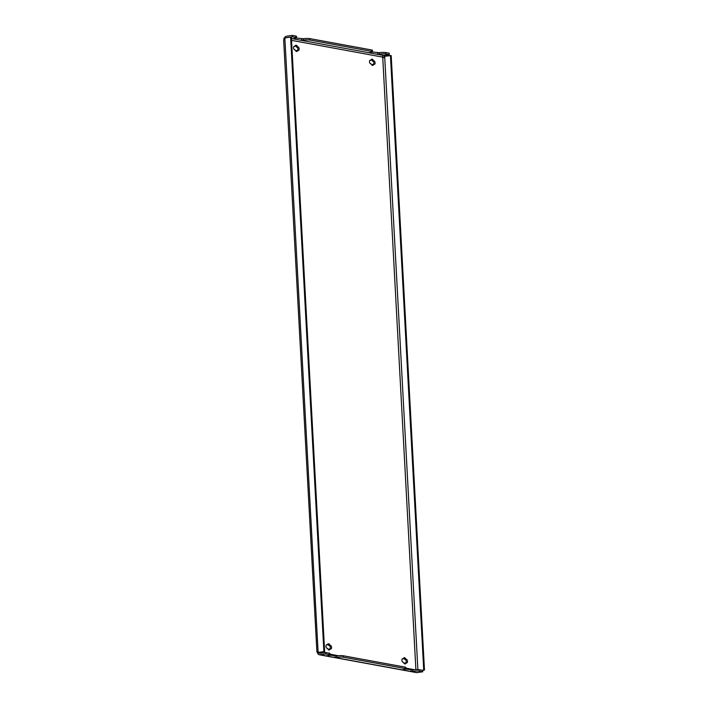 <?xml version="1.0" encoding="UTF-8"?>
<svg xmlns="http://www.w3.org/2000/svg" width="708" height="708" viewBox="0 0 708 708"><rect width="100%" height="100%" fill="white"/><g stroke="black" fill="none" stroke-linecap="round" stroke-linejoin="round"><path stroke-width="1.06" d="M327.751 644.085A3.142 1.602 -98 0 1 328.804 645.563L329.326 645.661A1.743 0.885 -98 0 1 330.326 647.546A1.743 0.885 -98 0 1 330.034 648.855M331.565 647.378A1.743 0.885 -98 0 1 330.901 648.935A1.743 0.885 -98 0 1 330.751 648.926L330.229 648.829A3.142 1.602 -98 0 1 329.211 649.979A3.142 1.602 -98 0 1 327.503 648.333L326.981 648.236A1.743 0.885 -98 0 1 325.99 646.492A1.743 0.885 -98 0 1 326.645 644.793A1.743 0.885 -98 0 1 326.795 644.793L327.317 644.891A3.142 1.602 -98 0 1 328.335 643.749A3.142 1.602 -98 0 1 330.043 645.395L330.565 645.484A1.743 0.885 -98 0 1 331.565 647.378M403.684 658.033A3.142 1.602 -98 0 1 404.737 659.511L405.259 659.608A1.743 0.885 -98 0 1 406.259 661.493A1.743 0.885 -98 0 1 405.976 662.803M407.498 661.325A1.743 0.885 -98 0 1 406.834 662.883A1.743 0.885 -98 0 1 406.684 662.874L406.162 662.776A3.142 1.602 -98 0 1 405.144 663.927A3.142 1.602 -98 0 1 403.436 662.281L402.914 662.184A1.743 0.885 -98 0 1 401.923 660.44A1.743 0.885 -98 0 1 402.578 658.741A1.743 0.885 -98 0 1 402.728 658.741L403.25 658.838A3.142 1.602 -98 0 1 404.268 657.697A3.142 1.602 -98 0 1 405.976 659.343L406.498 659.431A1.743 0.885 -98 0 1 407.498 661.325M371.266 59.525A3.142 1.602 -98 0 1 372.32 61.003L372.851 61.1A1.743 0.885 -98 0 1 373.842 62.985A1.743 0.885 -98 0 1 373.559 64.295M375.081 62.817A1.743 0.885 -98 0 1 374.417 64.375A1.743 0.885 -98 0 1 374.275 64.366L373.744 64.269A3.142 1.602 -98 0 1 372.735 65.419A3.142 1.602 -98 0 1 371.027 63.773L370.496 63.676A1.743 0.885 -98 0 1 369.514 61.932A1.743 0.885 -98 0 1 370.16 60.233A1.743 0.885 -98 0 1 370.311 60.233L370.842 60.33A3.142 1.602 -98 0 1 371.85 59.189A3.142 1.602 -98 0 1 373.559 60.826L374.081 60.923A1.743 0.885 -98 0 1 375.081 62.817M295.333 45.578A3.142 1.602 -98 0 1 296.386 47.055L296.909 47.153A1.743 0.885 -98 0 1 297.909 49.038A1.743 0.885 -98 0 1 297.625 50.348M299.148 48.87A1.743 0.885 -98 0 1 298.484 50.427A1.743 0.885 -98 0 1 298.334 50.418L297.811 50.321A3.142 1.602 -98 0 1 296.794 51.463A3.142 1.602 -98 0 1 295.094 49.825L294.563 49.728A1.743 0.885 -98 0 1 293.581 47.985A1.743 0.885 -98 0 1 294.227 46.285A1.743 0.885 -98 0 1 294.378 46.285L294.9 46.383A3.142 1.602 -98 0 1 295.917 45.241A3.142 1.602 -98 0 1 297.625 46.878L298.148 46.976A1.743 0.885 -98 0 1 299.148 48.87M385.878 54.003L389.32 54.631L389.241 53.197L385.798 52.569L385.878 54.003A4.841 0.699 176.9 0 0 379.24 54.118L377.585 54.357L368.541 52.693L370.187 52.454A4.841 0.699 176.9 0 0 372.505 51.737A4.841 0.699 176.9 0 0 371.797 51.419L371.718 49.985L309.865 38.621L309.945 40.055L371.797 51.419M422.57 670.334L424.473 670.06L391.197 55.596L384.099 56.33L383.825 57.392L382.736 57.49A1.451 0.735 -98 0 1 382.515 57.083L382.462 56.463A1.451 1.23 100.4 0 1 383.55 55.445L389.32 54.631M309.945 40.055A4.841 0.699 176.9 0 0 303.307 40.17L301.652 40.409L292.608 38.745L294.254 38.506A4.841 0.699 176.9 0 0 296.572 37.79A4.841 0.699 176.9 0 0 295.864 37.471L295.785 36.028L292.342 35.4L286.572 36.214A2.903 2.46 -79.6 0 0 284.483 37.993M379.24 54.118L379.161 52.684L372.284 51.958M379.161 52.684A4.841 0.699 -3.1 0 1 385.798 52.569M371.718 49.985A4.841 0.699 -3.1 0 1 372.426 50.303L372.505 51.737M303.307 40.17L303.228 38.736L296.351 38.011M303.228 38.736A4.841 0.699 -3.1 0 1 309.865 38.621M405.711 669.113L412.587 669.839A4.841 0.699 -3.1 0 1 419.224 669.715L419.304 671.157L422.747 671.786L416.968 672.6A2.903 2.46 100.4 0 1 416.295 672.582L319.388 654.785A2.903 2.46 -79.6 0 0 320.069 654.803L325.848 653.988L329.291 654.617L329.211 653.183L325.769 652.555L325.848 653.988M422.747 671.786L422.667 670.352L419.224 669.715M329.778 655.165L336.654 655.891A4.841 0.699 -3.1 0 1 343.291 655.767L343.371 657.201L405.224 668.564L405.144 667.131L343.291 655.767M405.144 667.131A4.841 0.699 -3.1 0 1 405.852 667.449L405.932 668.883A4.841 0.699 176.9 0 0 405.224 668.564M419.304 671.157A4.841 0.699 176.9 0 0 412.667 671.273L412.587 669.839M405.932 668.883A4.841 0.699 176.9 0 1 403.613 669.609L401.958 669.839L411.012 671.503L412.667 671.273M343.371 657.201A4.841 0.699 176.9 0 0 336.725 657.325L336.654 655.891M329.291 654.617A4.841 0.699 176.9 0 1 329.99 654.935A4.841 0.699 176.9 0 1 327.68 655.661L326.025 655.891L335.079 657.555L336.725 657.325M330.229 648.829L328.99 649.006A3.142 1.602 -98 0 1 328.556 649.811M406.162 662.776L404.923 662.954A3.142 1.602 -98 0 1 404.489 663.768M373.744 64.269L372.505 64.446A3.142 1.602 -98 0 1 372.081 65.251M297.811 50.321L296.572 50.498A3.142 1.602 -98 0 1 296.139 51.303M283.943 39.745L283.97 38.099L290.616 37.126L323.892 651.59L317.246 652.572L317.087 651.847M323.892 651.59L317.246 652.572M324.653 651.732L291.369 37.259L290.616 37.126M283.634 39.852L316.901 651.661M382.736 57.49L415.888 669.573L416.746 669.556M421.809 670.193L424.473 670.06M390.435 55.454L423.72 669.927M292.342 35.4L292.422 36.834L286.643 37.648A1.451 1.23 -79.6 0 0 286.386 37.719M292.422 36.834L295.864 37.471M295.785 36.028A4.841 0.699 -3.1 0 1 296.493 36.356L296.572 37.79M318.547 652.086L318.812 652.67A1.451 1.23 -79.6 0 0 319.989 653.369L325.769 652.555M317.308 652.254L317.715 653.413L318.812 652.67M317.715 653.413A2.903 2.46 -79.6 0 0 319.388 654.785M329.211 653.183A4.841 0.699 -3.1 0 1 329.919 653.502L329.99 654.935M334.999 656.121L335.079 657.555L401.958 669.839M410.932 670.069L411.012 671.503L416.968 672.6M301.581 38.975L301.652 40.409L368.541 52.693M377.514 52.923L377.585 54.357L383.55 55.445M297.625 46.878L296.386 47.055M294.9 46.383L293.855 46.533M373.559 60.826L372.32 61.003M370.842 60.33L369.788 60.481M405.976 659.343L404.737 659.511M403.25 658.838L402.206 658.989M330.043 645.395L328.804 645.563M327.317 644.891L326.264 645.041M414.242 669.662L405.888 668.122M338.309 655.714L329.955 654.174M323.131 652.926L320.104 652.369M382.515 57.083L291.537 40.365M318.122 652.404L284.846 37.94M417.879 669.582L384.665 56.268M292.608 38.745L291.439 38.533M326.025 655.891L320.069 654.803M298.148 46.976L296.909 47.153M374.081 60.923L372.851 61.1M406.498 659.431L405.259 659.608M330.565 645.484L329.326 645.661M383.825 57.392L383.311 57.782"/></g></svg>
